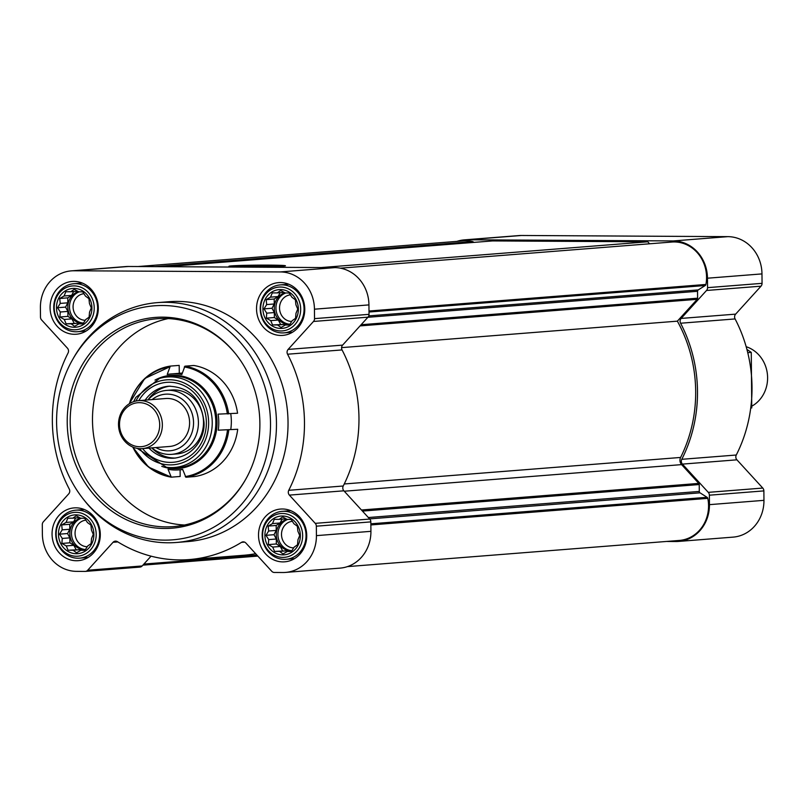 <?xml version="1.0" encoding="UTF-8"?>
<svg xmlns="http://www.w3.org/2000/svg" width="808" height="808" viewBox="0 0 808 808"><rect width="100%" height="100%" fill="white"/><g stroke="black" fill="none" stroke-linecap="round" stroke-linejoin="round"><path stroke-width="1.21" d="M93.9 534.381A19.453 17.715 -94.5 0 0 67.165 517.403A19.453 17.715 -94.5 0 0 67.458 551.066A19.453 17.715 -94.5 0 0 93.9 534.381M91.425 530.018L93.273 534.361L91.506 538.613L91.092 543.602L87.658 546.026L84.971 550.349L80.911 550.288L76.558 552.783L73.073 550.238L68.094 550.248L66.256 545.905L61.862 543.441L62.277 538.441L59.519 534.169L62.196 529.856L61.701 524.927L66.054 522.433L67.822 518.191L72.791 518.18L76.235 515.756L80.628 518.221L84.699 518.281L87.446 522.554L90.93 525.089L91.425 530.018M300.344 535.542A19.453 17.715 -94.5 0 0 273.619 518.554A19.453 17.715 -94.5 0 0 273.912 552.228A19.453 17.715 -94.5 0 0 300.344 535.542M297.879 531.179L299.718 535.522L297.95 539.764L297.536 544.764L294.102 547.188L291.425 551.5L287.355 551.44L283.002 553.935L279.528 551.399L274.548 551.41L272.7 547.067L268.306 544.602L268.721 539.603L265.963 535.33L268.65 531.008L268.145 526.089L272.498 523.594L274.266 519.342L279.245 519.332L282.679 516.918L287.072 519.382L291.143 519.443L293.9 523.715L297.374 526.25L297.879 531.179M298.364 309.1A19.453 17.715 -94.5 0 0 271.639 292.122A19.453 17.715 -94.5 0 0 271.932 325.786A19.453 17.715 -94.5 0 0 298.364 309.1M295.9 304.737L297.748 309.08L295.981 313.322L295.566 318.322L292.122 320.746L289.446 325.069L285.375 324.998L281.033 327.493L277.548 324.957L272.569 324.968L270.731 320.625L266.337 318.16L266.741 313.161L263.994 308.888L266.67 304.576L266.175 299.647L270.518 297.152L272.286 292.91L277.265 292.9L280.709 290.476L285.103 292.94L289.163 293.001L291.92 297.273L295.405 299.808L295.9 304.737M91.92 307.949A19.453 17.715 -94.5 0 0 65.195 290.961A19.453 17.715 -94.5 0 0 65.488 324.624A19.453 17.715 -94.5 0 0 91.92 307.949M89.456 303.576L91.294 307.919L89.526 312.171L89.112 317.16L85.678 319.584L83.002 323.907L78.931 323.846L74.578 326.341L71.094 323.796L66.125 323.816L64.276 319.463L59.883 316.999L60.297 312.009L57.54 307.737L60.226 303.414L59.721 298.485L64.074 296.001L65.842 291.749L70.821 291.739L74.255 289.315L78.649 291.779L82.719 291.839L85.476 296.112L88.951 298.657L89.456 303.576M456.904 241.39A37.087 33.774 85.5 0 1 464.317 239.875A37.087 33.774 85.5 0 1 466.913 239.784L673.357 240.936A37.087 33.774 85.5 0 1 707.475 278.204L707.566 287.648A4.01 3.656 85.5 0 1 706.515 290.476L681.144 318.423A4.01 3.656 85.5 0 0 680.589 323.23A138.34 125.987 85.5 0 1 681.78 459.308A4.01 3.656 85.5 0 0 682.417 464.115L708.283 492.355A4.01 3.656 85.5 0 1 709.374 495.193L709.454 504.647A37.087 33.774 85.5 0 1 678.569 541.431A37.087 33.774 85.5 0 1 675.983 541.522L667.368 541.471A4.01 3.656 85.5 0 1 666.812 541.421M464.317 239.875L518.817 235.583A37.087 33.774 85.5 0 1 521.402 235.482L727.856 236.643A37.087 33.774 85.5 0 1 761.974 273.902L762.055 283.345A4.01 3.656 85.5 0 1 761.015 286.173L735.644 314.13L681.144 318.423M678.569 541.431L733.068 537.128A37.087 33.774 85.5 0 0 763.954 500.344L763.873 490.9A4.01 3.656 85.5 0 0 762.772 488.062L736.916 459.823A4.01 3.656 85.5 0 1 736.28 455.015A138.34 125.987 85.5 0 0 735.088 318.928A4.01 3.656 85.5 0 1 735.644 314.13M369.589 518.888L700.031 492.829L707.081 497.304A1.606 1.464 85.5 0 1 707.798 498.364A35.087 31.956 85.5 0 1 679.336 540.441L347.45 566.61M138.097 266.529L463.55 240.865A35.087 31.956 85.5 0 1 472.64 241.582A1.606 1.464 85.5 0 1 473.609 242.349L473.639 242.41M165.822 266.69L492.496 240.925L647.784 241.794L649.612 243.794M340.39 268.175L671.832 242.036A35.087 31.956 85.5 0 1 705.929 284.456A1.606 1.464 85.5 0 1 705.232 285.507L698.264 289.91A1.606 1.464 85.5 0 0 697.546 291.294L697.607 298.192A1.606 1.464 85.5 0 1 697.193 299.324L677.367 321.16A136.34 124.159 85.5 0 1 680.619 457.449A6.02 5.474 85.5 0 0 681.599 464.62L698.799 483.406A1.606 1.464 85.5 0 1 699.233 484.537L699.294 491.436A1.606 1.464 85.5 0 0 700.031 492.829M245.561 266.953A28.27 0.899 179.5 0 1 228.937 266.286A28.27 0.899 179.5 0 1 257.197 265.145A28.27 0.899 179.5 0 1 285.466 265.792A28.27 0.899 179.5 0 1 245.561 266.953M321.109 267.559L647.784 241.794M341.572 347.632L677.367 321.16M304.767 309.141A26.462 24.099 -94.5 0 0 278.568 282.618A26.462 24.099 -94.5 0 0 256.621 310.898A26.462 24.099 -94.5 0 0 282.729 335.391A26.462 24.099 -94.5 0 0 304.767 309.141M306.737 535.573A26.462 24.099 -94.5 0 0 280.548 509.06A26.462 24.099 -94.5 0 0 258.6 537.34A26.462 24.099 -94.5 0 0 284.699 561.823A26.462 24.099 -94.5 0 0 306.737 535.573M100.293 534.421A26.462 24.099 -94.5 0 0 74.094 507.899A26.462 24.099 -94.5 0 0 52.146 536.179A26.462 24.099 -94.5 0 0 78.255 560.671A26.462 24.099 -94.5 0 0 100.293 534.421M98.313 307.979A26.462 24.099 -94.5 0 0 72.114 281.457A26.462 24.099 -94.5 0 0 50.167 309.737A26.462 24.099 -94.5 0 0 76.275 334.229A26.462 24.099 -94.5 0 0 98.313 307.979M157.398 302.626L168.953 301.717A120.301 109.555 85.5 0 1 288.032 422.261A120.301 109.555 85.5 0 1 187.87 541.572L176.306 542.481A120.301 109.555 -94.5 0 0 276.467 423.17A120.301 109.555 -94.5 0 0 157.398 302.626A120.301 109.555 -94.5 0 0 73.578 357.894L72.538 359.722A117.382 106.898 -94.5 0 0 83.547 499.394A117.382 106.898 -94.5 0 0 202 532.896A117.382 106.898 -94.5 0 0 270.508 423.412A117.382 106.898 -94.5 0 0 192.264 310.282A117.382 106.898 -94.5 0 0 72.538 359.722M314.443 309.191L314.524 318.635A4.01 3.656 85.5 0 1 313.484 321.463L288.113 349.42L342.612 345.117A4.01 3.656 85.5 0 0 342.057 349.925A138.34 125.987 85.5 0 1 343.238 486.002A4.01 3.656 85.5 0 0 343.885 490.81L369.741 519.049A4.01 3.656 85.5 0 1 370.832 521.887L370.923 531.331A37.087 33.774 85.5 0 1 340.037 568.125L285.537 572.418A37.087 33.774 85.5 0 1 282.951 572.519L274.336 572.468A4.01 3.656 85.5 0 1 271.74 571.276L245.885 543.037A4.01 3.656 85.5 0 0 241.491 542.36A138.34 125.987 85.5 0 1 189.284 559.56A138.34 125.987 85.5 0 1 117.433 541.663A4.01 3.656 85.5 0 0 113.049 542.299L87.678 570.246A4.01 3.656 85.5 0 1 85.113 571.408L76.497 571.357A37.087 33.774 85.5 0 1 42.38 534.098L42.289 524.655A4.01 3.656 85.5 0 1 43.339 521.827L68.71 493.87A4.01 3.656 85.5 0 0 69.266 489.072A138.34 125.987 85.5 0 1 68.074 352.985A4.01 3.656 85.5 0 0 67.438 348.177L41.582 319.938A4.01 3.656 85.5 0 1 40.481 317.1L40.4 307.656A37.087 33.774 85.5 0 1 71.286 270.872A37.087 33.774 85.5 0 1 73.871 270.771L280.326 271.932A37.087 33.774 85.5 0 1 314.443 309.191L368.943 304.899L369.024 314.342A4.01 3.656 85.5 0 1 367.983 317.17L342.612 345.117M288.113 349.42A4.01 3.656 85.5 0 0 287.557 354.217A138.34 125.987 85.5 0 1 288.749 490.305A4.01 3.656 85.5 0 0 289.385 495.112L315.241 523.352A4.01 3.656 85.5 0 1 316.342 526.19L316.423 535.633A37.087 33.774 85.5 0 1 285.537 572.418M71.286 270.872L125.775 266.569A37.087 33.774 85.5 0 1 128.371 266.478L334.815 267.63A37.087 33.774 85.5 0 1 368.943 304.899M151.056 556.167L142.178 565.954A4.01 3.656 85.5 0 1 139.602 567.105M255.641 553.702A138.34 125.987 85.5 0 1 243.784 555.258L189.284 559.56M236.249 266.822A28.27 0.899 179.5 0 1 278.164 266.458M83.547 499.394L84.86 501.041A120.301 109.555 -94.5 0 0 176.306 542.481M259.883 423.352A105.717 96.273 -94.5 0 0 235.603 353.843A105.717 96.273 -94.5 0 0 92.91 349.844A105.717 96.273 -94.5 0 0 105.212 505.959A105.717 96.273 -94.5 0 0 245.521 479.639A105.717 96.273 -94.5 0 0 259.883 423.352M168.205 318.594A104.262 94.95 -94.5 0 0 92.839 428.392A104.262 94.95 -94.5 0 0 184.487 525.018M235.926 354.257A104.262 94.95 -94.5 0 0 157.004 318.746A104.262 94.95 -94.5 0 0 70.548 430.149A104.262 94.95 -94.5 0 0 173.397 526.624A104.262 94.95 -94.5 0 0 245.773 479.184M97.606 307.848A24.058 21.907 -94.5 0 0 73.791 283.739A24.058 21.907 -94.5 0 0 53.843 309.454A24.058 21.907 -94.5 0 0 77.578 331.714A24.058 21.907 -94.5 0 0 97.606 307.848M94.223 307.959A21.978 20.018 -94.5 0 0 64.024 288.769A21.978 20.018 -94.5 0 0 64.357 326.806A21.978 20.018 -94.5 0 0 94.223 307.959M304.06 309.01A24.058 21.907 -94.5 0 0 280.245 284.901A24.058 21.907 -94.5 0 0 260.287 310.605A24.058 21.907 -94.5 0 0 284.022 332.866A24.058 21.907 -94.5 0 0 304.06 309.01M300.677 309.111A21.978 20.018 -94.5 0 0 270.468 289.921A21.978 20.018 -94.5 0 0 270.801 327.967A21.978 20.018 -94.5 0 0 300.677 309.111M306.03 535.452A24.058 21.907 -94.5 0 0 282.214 511.343A24.058 21.907 -94.5 0 0 262.267 537.047A24.058 21.907 -94.5 0 0 286.002 559.308A24.058 21.907 -94.5 0 0 306.03 535.452M302.647 535.553A21.978 20.018 -94.5 0 0 272.447 516.362A21.978 20.018 -94.5 0 0 272.781 554.409A21.978 20.018 -94.5 0 0 302.647 535.553M99.586 534.29A24.058 21.907 -94.5 0 0 75.77 510.181A24.058 21.907 -94.5 0 0 55.823 535.886A24.058 21.907 -94.5 0 0 79.548 558.156A24.058 21.907 -94.5 0 0 99.586 534.29M96.203 534.401A21.978 20.018 -94.5 0 0 65.993 515.211A21.978 20.018 -94.5 0 0 66.327 553.248A21.978 20.018 -94.5 0 0 96.203 534.401M83.254 323.503L78.931 323.846M79.608 323.796L78.679 323.2L71.094 323.796M78.679 323.2L66.125 323.816M74.154 323.18L71.862 318.867L64.276 319.463M71.862 318.867L67.922 316.372L59.883 316.999M67.922 316.372L67.882 311.403L60.297 312.009M67.882 311.403L65.579 307.101L57.54 307.737M65.579 307.101L67.801 302.818L60.226 303.414M67.801 302.818L67.761 297.859L59.721 298.485M67.761 297.859L71.649 295.395L64.074 296.001M71.649 295.395L73.669 291.516M77.649 291.203L70.821 291.739M83.456 323.2A16.039 14.605 85.5 0 1 67.842 307.111A16.039 14.605 85.5 0 1 78.507 291.698M83.961 293.708A13.332 12.14 -94.5 0 0 73.094 307.495A13.332 12.14 -94.5 0 0 85.254 320.291M79.457 291.789A16.039 14.605 -94.5 0 0 69.639 309.1A16.039 14.605 -94.5 0 0 83.537 323.069M289.708 324.664L285.375 324.998M286.052 324.947L285.123 324.361L277.548 324.957M285.123 324.361L272.569 324.968M280.608 324.331L278.305 320.029L270.731 320.625M278.305 320.029L274.366 317.524L266.337 318.16M274.366 317.524L274.326 312.565L266.741 313.161M274.326 312.565L272.023 308.252L263.994 308.888M272.023 308.252L274.255 303.97L266.67 304.576M274.255 303.97L274.205 299.011L266.175 299.647M274.205 299.011L278.104 296.556L270.518 297.152M278.104 296.556L280.124 292.668M284.093 292.355L277.265 292.9M289.9 324.361A16.039 14.605 85.5 0 1 274.286 308.272A16.039 14.605 85.5 0 1 284.951 292.86M290.405 294.87A13.332 12.14 -94.5 0 0 279.548 308.656A13.332 12.14 -94.5 0 0 291.708 321.453M285.901 292.951A16.039 14.605 -94.5 0 0 276.084 310.262A16.039 14.605 -94.5 0 0 289.981 324.23M291.678 551.096L287.355 551.44M288.032 551.389L287.103 550.803L279.528 551.399M287.103 550.803L274.548 551.41M282.578 550.773L280.285 546.471L272.7 547.067M280.285 546.471L276.346 543.966L268.306 544.602M276.346 543.966L276.306 539.007L268.721 539.603M276.306 539.007L274.003 534.694L265.963 535.33M274.003 534.694L276.225 530.412L268.65 531.008M276.225 530.412L276.185 525.452L268.145 526.089M276.185 525.452L280.083 522.998L272.498 523.594M280.083 522.998L282.093 519.11M286.072 518.797L279.245 519.332M291.88 550.803A16.039 14.605 85.5 0 1 276.265 534.704A16.039 14.605 85.5 0 1 286.931 519.291M292.385 521.301A13.332 12.14 -94.5 0 0 281.517 535.088A13.332 12.14 -94.5 0 0 293.678 547.895M287.88 519.393A16.039 14.605 -94.5 0 0 278.063 536.704A16.039 14.605 -94.5 0 0 291.961 550.672M85.234 549.945L80.911 550.288M81.578 550.228L80.659 549.642L73.073 550.238M80.659 549.642L68.094 550.248M76.134 549.622L73.831 545.309L66.256 545.905M73.831 545.309L69.902 542.804L61.862 543.441M69.902 542.804L69.852 537.845L62.277 538.441M69.852 537.845L67.559 533.543L59.519 534.169M67.559 533.543L69.781 529.26L62.196 529.856M69.781 529.26L69.74 524.291L61.701 524.927M69.74 524.291L73.629 521.837L66.054 522.433M73.629 521.837L75.649 517.958M79.618 517.635L72.791 518.18M85.426 549.642A16.039 14.605 85.5 0 1 69.821 533.553A16.039 14.605 85.5 0 1 80.477 518.14M85.931 520.15A13.332 12.14 -94.5 0 0 75.073 533.937A13.332 12.14 -94.5 0 0 87.234 546.733M81.436 518.231A16.039 14.605 -94.5 0 0 71.619 535.542A16.039 14.605 -94.5 0 0 85.517 549.511M751.834 406.161A32.078 29.219 -94.5 0 0 767.6 377.659A32.078 29.219 -94.5 0 0 746.178 346.723M746.915 349.409L751.268 352.389L751.753 407.929L750.733 408.01M751.268 352.389L747.743 352.672M179.275 373.306L179.204 365.388L170.296 366.095L167.216 374.457A48.116 43.824 85.5 0 1 171.155 373.942A48.116 43.824 85.5 0 1 181.83 374.538L184.911 366.175L193.819 365.479A56.136 51.126 85.5 0 1 237.562 413.231L218.099 414.14A48.116 43.824 85.5 0 1 218.241 430.179L237.703 429.27A56.136 51.126 85.5 0 1 194.789 476.538L185.88 477.245L182.659 469.377A48.116 43.824 85.5 0 1 178.719 469.892A48.116 43.824 85.5 0 1 175.356 470.014A48.116 43.824 85.5 0 1 168.044 469.296L171.266 477.164L180.174 476.457L180.113 469.781M218.241 430.179L237.703 429.27M129.199 403.808L144.733 378.508L169.67 366.872A55.419 50.47 85.5 0 0 129.482 403.626M175.7 458.025A36.087 32.865 85.5 0 1 174.599 458.035A36.087 32.865 85.5 0 1 151.752 447.885M147.975 399.909A36.087 32.865 85.5 0 1 170.034 386.133M151.823 447.874A32.078 29.219 -94.5 0 0 171.72 454.349A32.078 29.219 -94.5 0 0 198.425 422.534A32.078 29.219 -94.5 0 0 166.67 390.385L171.761 389.991A32.078 29.219 85.5 0 1 203.404 419.675A32.078 29.219 85.5 0 1 176.8 453.945A32.078 29.219 85.5 0 1 174.558 454.035M178.447 453.763A32.078 29.219 85.5 0 1 177.861 453.773M230.755 413.767A48.116 43.824 85.5 0 1 230.795 429.23M132.916 447.107A55.419 50.47 85.5 0 0 170.629 476.488L171.266 477.164M166.67 390.385A32.078 29.219 -94.5 0 0 148.046 399.899M155.883 447.551A28.391 25.856 -94.5 0 0 193.546 422.635A28.391 25.856 -94.5 0 0 179.103 397.223A28.391 25.856 -94.5 0 0 152.106 399.586M142.319 448.622L169.569 446.471A24.058 21.907 -94.5 0 0 189.597 422.614A24.058 21.907 -94.5 0 0 165.781 398.506L138.542 400.657A24.058 21.907 -94.5 0 0 118.584 426.361A24.058 21.907 -94.5 0 0 142.319 448.622A24.058 21.907 -94.5 0 0 162.357 424.766A24.058 21.907 -94.5 0 0 138.542 400.657M159.701 424.816A22.058 20.089 -94.5 0 0 129.391 405.555A22.058 20.089 -94.5 0 0 129.724 443.733A22.058 20.089 -94.5 0 0 159.701 424.816M762.055 283.345L707.566 287.648M761.974 273.902L707.475 278.204M761.015 286.173L706.515 290.476M735.088 318.928L680.589 323.23M736.28 455.015L681.78 459.308M736.916 459.823L682.417 464.115M762.772 488.062L708.283 492.355M763.873 490.9L709.374 495.193M763.954 500.344L709.454 504.647M521.402 235.482L466.913 239.784M727.856 236.643L673.357 240.936M370.852 523.816L707.081 497.304M370.862 524.937L707.798 498.364M143.874 564.075L256.984 555.157M143.208 564.812L257.57 555.793M154.974 266.63L472.64 241.582M165.024 266.68L473.609 242.349M368.993 311.019L705.929 284.456M369.004 312.019L705.232 285.507M368.751 315.888L698.264 289.91M367.872 317.291L697.546 291.294M361.125 324.725L697.607 298.192M360.045 325.907L697.193 299.324M344.259 483.972L680.619 457.449M344.259 491.224L681.599 464.62M361.459 510L698.799 483.406M362.459 511.09L699.233 484.537M368.347 517.534L699.294 491.436M280.326 271.932L334.815 267.63M73.871 270.771L128.371 266.478M87.678 570.246L142.178 565.954M113.049 542.299L117.837 541.915M241.491 542.36L244.582 542.117M316.423 535.633L370.923 531.331M316.342 526.19L370.832 521.887M315.241 523.352L369.741 519.049M289.385 495.112L343.885 490.81M288.749 490.305L343.238 486.002M287.557 354.217L342.057 349.925M313.484 321.463L367.983 317.17M314.524 318.635L369.024 314.342M129.401 403.677A56.136 51.126 85.5 0 1 170.246 366.105M184.911 366.175A56.136 51.126 85.5 0 1 228.654 413.938M228.795 429.967A56.136 51.126 85.5 0 1 185.88 477.245M184.285 366.953A55.419 50.47 85.5 0 1 227.361 413.979M227.502 430.018A55.419 50.47 85.5 0 1 185.244 476.569M135.926 401.031A42.592 38.794 85.5 0 1 182.628 382.346A42.592 38.794 85.5 0 1 208.121 429.856A42.592 38.794 85.5 0 1 170.195 464.893A42.592 38.794 85.5 0 1 139.683 448.652M133.613 401.677L135.835 397.395L159.428 378.467A45.389 41.339 85.5 0 1 211.807 416.342A45.389 41.339 85.5 0 1 171.276 467.6A45.389 41.339 85.5 0 1 166.428 467.266L137.299 448.389M138.804 400.637A40.097 36.522 85.5 0 1 201.687 403.212A40.097 36.522 85.5 0 1 170.175 462.398A40.097 36.522 85.5 0 1 142.592 448.602M145.167 400.132A36.087 32.865 85.5 0 1 168.64 386.214C189.567 387.012 201.364 399.081 204.01 422.412C205.141 435.159 195.718 455.47 174.316 458.166A36.087 32.865 85.5 0 1 171.791 458.257A36.087 32.865 85.5 0 1 148.945 448.097M171.104 477.134A56.136 51.126 85.5 0 1 132.815 447.066M154.984 380.103A46.743 42.561 85.5 0 1 215.807 411.413A46.743 42.561 85.5 0 1 174.861 468.67A46.743 42.561 85.5 0 1 161.782 466.347M159.428 378.467L162.287 377.609A46.036 41.925 85.5 0 1 215.403 416.019A46.036 41.925 85.5 0 1 174.296 468.004A46.036 41.925 85.5 0 1 169.387 467.66L166.428 467.266M142.905 565.145L257.823 556.086M85.385 571.397L139.885 567.095M82.315 283.073L73.791 283.739M86.103 331.038L77.578 331.714M288.769 284.224L280.245 284.901M292.546 332.199L284.022 332.866M290.739 510.666L282.214 511.343M294.526 558.641L286.002 559.308M84.295 509.515L75.77 510.181M88.072 557.48L79.548 558.156M178.719 469.892L182.729 469.569M171.155 373.942L182.305 373.064M132.603 446.976L148.591 467.125L171.185 477.154M176.8 453.945L171.72 454.349"/></g></svg>

